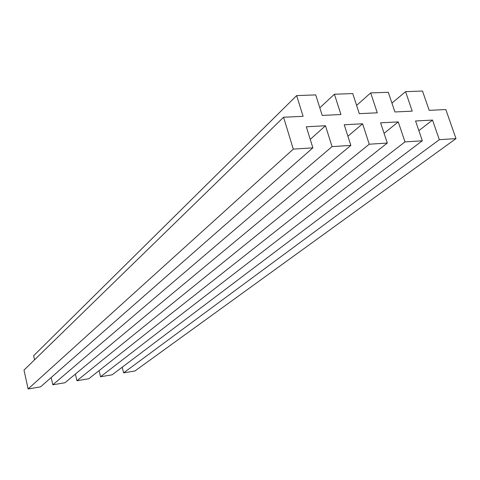 <?xml version="1.0" encoding="UTF-8"?>
<svg xmlns="http://www.w3.org/2000/svg" width="480" height="480" viewBox="0 0 480 480"><rect width="100%" height="100%" fill="white"/><g stroke="black" fill="none" stroke-linecap="round" stroke-linejoin="round"><path stroke-width="0.72" d="M34.548 359.82L33.636 355.728L296.652 95.598L303.09 116.322L283.572 117.246L293.292 149.124L312.876 147.858L306.33 126.774L325.47 125.754L332.058 146.616L350.85 145.404L344.22 124.764L362.598 123.786L369.258 144.216L387.3 143.052L380.604 122.832L398.256 121.896L404.988 141.906L422.322 140.79L415.566 120.978L432.54 120.072L439.326 139.692L456 138.612L445.818 109.554L429.18 110.346L422.502 91.044L405.57 91.656L412.218 111.15L394.92 111.966L388.302 92.28L370.692 92.916L377.28 112.806L359.292 113.658L352.74 93.57L334.416 94.23L340.938 114.528L322.206 115.416L315.726 94.908L296.652 95.598M293.292 149.124L28.116 388.956L24 370.092L283.572 117.246M28.116 388.956L40.536 386.868L312.876 147.858M310.248 139.386L325.47 125.754M51.18 377.526L52.812 384.798L332.058 146.616M52.812 384.798L64.95 382.752L350.85 145.404M347.91 136.242L362.598 123.786M75.408 374.07L76.95 380.736L369.258 144.216M76.95 380.736L88.812 378.738L387.3 143.052M384.084 133.338L398.256 121.896M99.084 370.626L100.536 376.758L404.988 141.906M100.536 376.758L112.134 374.808L422.322 140.79M418.86 130.638L432.54 120.072M122.22 367.2L123.606 372.876L439.326 139.692M123.606 372.876L134.946 370.968L456 138.612M391.95 103.122L405.57 91.656M356.592 105.384L370.692 92.916M319.812 107.844L334.416 94.23"/></g></svg>
